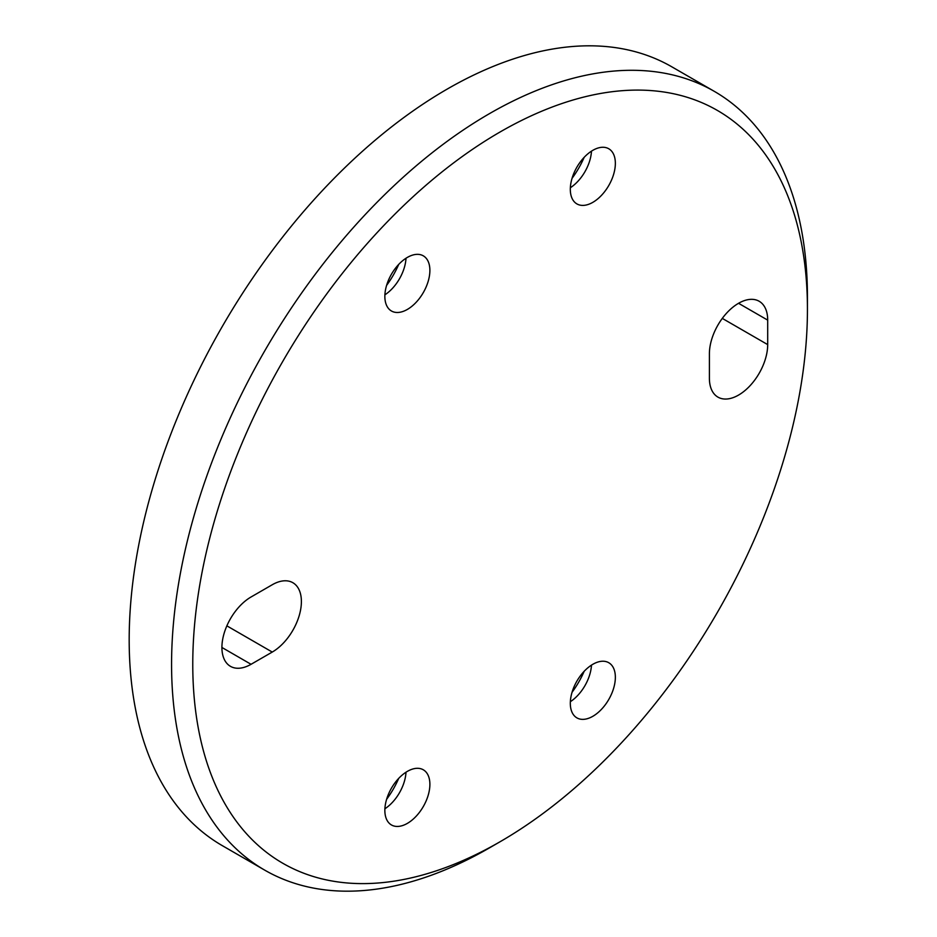 <?xml version="1.0" encoding="UTF-8"?>
<svg xmlns="http://www.w3.org/2000/svg" width="937" height="937" viewBox="0 0 937 937"><rect width="100%" height="100%" fill="white"/><g stroke="black" fill="none" stroke-linecap="round" stroke-linejoin="round"><path stroke-width="1.41" d="M489.512 847.844A449.619 259.584 -60 0 1 489.501 847.856L500.1 841.731A434.627 250.94 120 0 0 807.436 309.421A434.627 250.94 120 0 0 500.1 131.976A434.627 250.94 120 0 0 192.764 664.286A434.627 250.94 120 0 0 500.1 841.731L489.501 847.856A449.619 259.584 -60 0 1 264.691 870.122A449.619 259.584 -60 0 1 195.774 509.833A449.619 259.584 -60 0 1 489.501 113.623A449.619 259.584 -60 0 1 714.31 91.357A449.619 259.584 -60 0 1 807.436 297.181A449.619 259.584 -60 0 1 807.389 303.377M584.161 157.346A61.819 35.688 -60 0 1 572.05 178.323M591.47 151.173A31.846 18.389 -60 0 1 570.352 187.74M592.828 150.33A31.846 18.389 -60 0 1 608.757 148.76A31.846 18.389 -60 0 1 613.641 174.282A31.846 18.389 -60 0 1 592.828 202.345A31.846 18.389 -60 0 1 576.911 203.915A31.846 18.389 -60 0 1 572.027 178.405A31.846 18.389 -60 0 1 592.828 150.33M398.705 264.421A61.819 35.688 -60 0 1 386.583 285.398M406.002 258.249A31.846 18.389 -60 0 1 384.896 294.815M407.372 257.406A31.846 18.389 -60 0 1 423.301 255.836A31.846 18.389 -60 0 1 428.174 281.346A31.846 18.389 -60 0 1 407.372 309.421A31.846 18.389 -60 0 1 391.443 310.99A31.846 18.389 -60 0 1 386.571 285.469A31.846 18.389 -60 0 1 407.372 257.406M398.705 778.378A61.819 35.688 -60 0 1 386.583 799.355M406.002 772.205A31.846 18.389 -60 0 1 384.896 808.772M407.372 771.374A31.846 18.389 -60 0 1 423.301 769.792A31.846 18.389 -60 0 1 428.174 795.314A31.846 18.389 -60 0 1 407.372 823.377A31.846 18.389 -60 0 1 391.443 824.958A31.846 18.389 -60 0 1 386.571 799.437A31.846 18.389 -60 0 1 407.372 771.374M584.161 671.302A61.819 35.688 -60 0 1 572.05 692.291M591.47 665.129A31.846 18.389 -60 0 1 570.352 701.696M592.828 664.298A31.846 18.389 -60 0 1 608.757 662.717A31.846 18.389 -60 0 1 613.641 688.238A31.846 18.389 -60 0 1 592.828 716.301A31.846 18.389 -60 0 1 576.911 717.883A31.846 18.389 -60 0 1 572.027 692.361A31.846 18.389 -60 0 1 592.828 664.298M738.543 303.295A41.216 23.8 120 0 0 709.403 353.776L709.403 378.255A41.216 23.8 120 0 0 717.941 397.124A41.216 23.8 120 0 0 749.705 386.079A41.216 23.8 120 0 0 767.696 344.605L767.696 320.126A41.216 23.8 120 0 0 759.157 301.257A41.216 23.8 120 0 0 738.543 303.295L767.696 320.126M714.31 91.357L671.923 66.878A449.619 259.584 120 0 0 447.113 89.144A449.619 259.584 120 0 0 153.387 485.354A449.619 259.584 120 0 0 222.303 845.642L264.691 870.122M272.257 652.058A41.216 23.8 120 0 0 299.172 615.738A41.216 23.8 120 0 0 292.859 582.709A41.216 23.8 120 0 0 272.257 584.747L251.057 596.986A41.216 23.8 120 0 0 224.13 633.307A41.216 23.8 120 0 0 230.455 666.336A41.216 23.8 120 0 0 251.057 664.298L272.257 652.058L226.859 625.846M722.298 318.393L767.696 344.605M221.917 647.467L251.057 664.298M807.436 309.421L807.436 297.181"/></g></svg>
